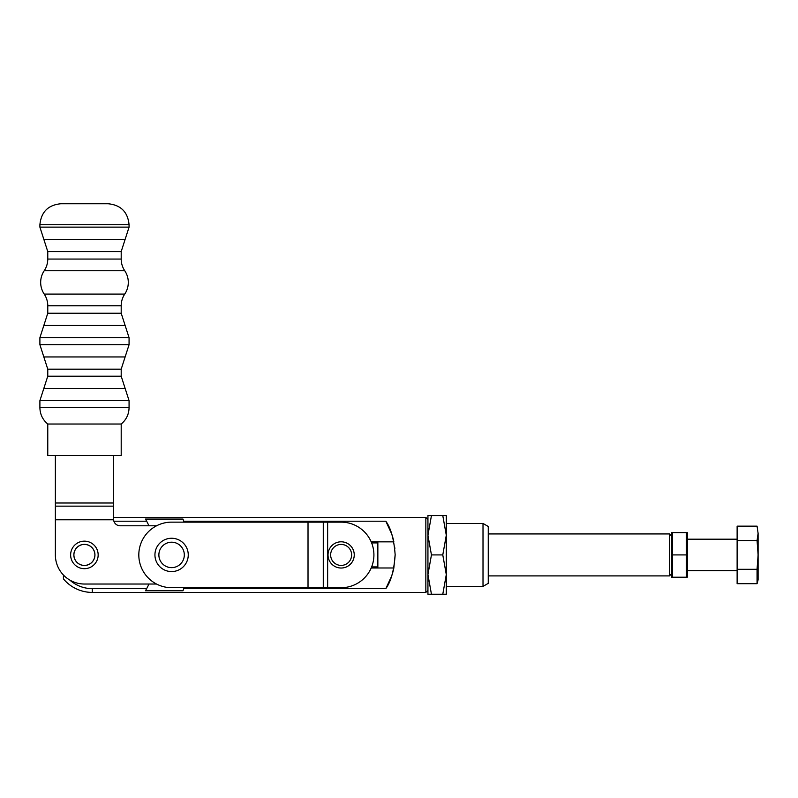 <?xml version="1.0" encoding="UTF-8"?>
<svg xmlns="http://www.w3.org/2000/svg" width="798" height="798" viewBox="0 0 798 798"><rect width="100%" height="100%" fill="white"/><g stroke="black" fill="none" stroke-linecap="round" stroke-linejoin="round"><path stroke-width="1.2" d="M44.219 270.741A20.977 20.977 0 0 0 47.77 259.061L47.77 251.589L121.196 251.589L121.196 259.061A20.977 20.977 0 0 0 124.747 270.741A20.977 20.977 0 0 1 124.747 294.093A20.977 20.977 0 0 0 121.196 305.774L47.77 305.774A20.977 20.977 0 0 0 44.219 294.093A20.977 20.977 0 0 1 44.219 270.741L124.747 270.741M47.77 424.027L121.196 424.027L121.196 455.498L47.77 455.498L47.77 424.027C42.663 419.758 40.04 414.302 39.9 407.648L39.9 400.646L47.77 376.187L47.77 369.175L121.196 369.175L125.126 356.945L43.83 356.945L39.9 344.716L39.9 337.704L47.77 313.245L47.77 305.774M43.83 356.945L47.77 369.175M47.77 251.589L39.9 227.131L39.9 224.727L129.067 224.727C127.82 211.979 120.827 204.986 108.079 203.749L60.877 203.749C48.139 204.986 41.147 211.979 39.9 224.727M43.83 239.36L125.126 239.36L129.067 227.131L129.067 224.727M73.855 554.919A10.554 10.554 0 0 0 89.675 564.056A10.554 10.554 0 0 0 89.675 545.782A10.554 10.554 0 0 0 73.855 554.919M70.633 554.919A13.766 13.766 0 0 0 91.281 566.839A13.766 13.766 0 0 0 91.281 542.999A13.766 13.766 0 0 0 70.633 554.919M156.578 525.782L120.149 525.782A6.554 6.554 0 0 1 113.615 519.777L113.585 519.219L113.615 519.777L55.371 519.777L55.371 502.989L113.585 502.989L113.585 455.498M113.585 502.989L113.585 519.219M113.585 506.141L55.371 506.141M55.371 455.498L55.371 502.989M55.371 519.777L55.371 554.919A29.107 29.107 0 0 0 84.478 584.026L156.518 584.026M113.895 521.204L146.662 521.204L145.465 519.069L182.981 519.069A104.897 104.897 0 0 1 183.73 521.204L182.981 519.069L183.73 521.204L385.823 521.204C390.91 528.126 394.022 539.368 395.16 554.919C394.022 570.47 390.91 581.712 385.823 588.635L183.73 588.635A104.897 104.897 0 0 1 182.981 590.769L183.73 588.635L182.981 590.769L145.465 590.769L146.662 588.635L92.269 588.635L92.269 592.415L425.843 592.415L425.843 517.413L113.585 517.413M371.2 567.976L393.843 567.976A65.556 65.556 0 0 1 385.823 588.635L391.708 575.897M391.708 533.942L385.823 521.204A65.556 65.556 0 0 1 393.843 541.852L371.2 541.852M184.039 587.697A104.897 104.897 0 0 1 183.73 588.635M146.662 588.635A70.803 70.803 0 0 0 148.947 584.026M148.927 525.782A70.803 70.803 0 0 0 146.662 521.204M183.73 521.204A104.897 104.897 0 0 1 184.039 522.141M393.843 567.976L395.16 554.54M394.87 548.775L394.701 547.219M69.785 580.046A33.715 33.715 0 0 0 92.269 588.635M63.421 575.009L63.421 578.879L63.421 575.009M425.843 592.415L427.937 590.321L427.937 519.518L425.843 517.413M483.009 523.448L483.009 586.39L488.256 583.358L488.256 526.481L483.009 523.448L446.291 523.448M84.398 544.426A10.494 10.494 0 0 0 75.311 560.166A10.494 10.494 0 0 0 93.486 560.166A10.494 10.494 0 0 0 84.398 544.426M672.485 577.213L671.557 577.213L671.557 532.625L672.485 532.625L672.485 577.213L686.37 577.213L686.37 532.625L687.297 532.625L687.297 577.213L686.37 577.213M672.485 554.919L686.37 554.919M672.485 532.625L686.37 532.625M757.063 583.687L757.063 569.303L758.1 554.919L758.1 579.827L757.063 583.687L737.123 583.687L737.123 526.151L757.063 526.151L758.1 533.333L757.063 526.151M757.063 540.535L758.1 533.353L758.1 554.919L757.063 540.535L737.123 540.535M757.063 569.303L737.123 569.303M737.123 539.189L687.297 539.189M341.135 541.802A13.107 13.107 0 0 0 329.783 561.473A13.107 13.107 0 0 0 352.487 561.473A13.107 13.107 0 0 0 341.135 541.802M427.937 594.251L427.937 574.59L431.449 594.251L427.937 594.251M427.937 535.249L427.937 515.578L431.449 515.578L427.937 535.249L431.449 554.919L427.937 574.59M446.291 521.483L446.291 588.355M446.291 574.59L446.291 594.251L442.78 594.251L446.291 574.59L442.78 554.919L446.291 535.249L442.78 515.578L446.291 515.578L446.291 535.249M431.449 594.251L442.78 594.251M431.449 554.919L442.78 554.919M431.449 515.578L442.78 515.578M377.853 566.929L371.639 566.929M371.639 542.909L377.853 542.909M671.557 536.037L669.462 533.942L669.462 575.897L488.256 575.897M377.853 541.852L377.853 567.976M308.018 587.697L327.639 587.697L327.639 522.141L171.6 522.141A32.778 32.778 0 0 0 138.812 554.919A32.778 32.778 0 0 0 171.6 587.697L308.018 587.697L308.018 522.141M327.639 522.141L341.135 522.141A32.778 32.778 0 0 1 373.913 554.919A32.778 32.778 0 0 1 341.135 587.697L327.639 587.697M171.6 538.261A16.648 16.648 0 0 0 157.176 563.248A16.648 16.648 0 0 0 186.014 563.248A16.648 16.648 0 0 0 171.6 538.261M121.196 259.061L47.77 259.061M124.747 294.093L44.219 294.093M39.9 337.704L129.067 337.704L121.196 313.245L47.77 313.245M121.196 424.027C126.293 419.758 128.917 414.302 129.067 407.648L39.9 407.648M39.9 400.646L129.067 400.646L125.126 388.417L43.83 388.417M125.126 388.417L121.196 376.187L47.77 376.187M125.126 356.945L129.067 344.716L39.9 344.716M125.126 325.474L43.83 325.474M129.067 227.131L39.9 227.131M341.135 544.426A10.494 10.494 0 0 1 350.222 560.166A10.494 10.494 0 0 1 332.048 560.166A10.494 10.494 0 0 1 341.135 544.426M323.28 587.697L323.28 522.141M171.6 542.201A12.718 12.718 0 0 1 182.612 561.273A12.718 12.718 0 0 1 160.578 561.273A12.718 12.718 0 0 1 171.6 542.201M121.196 313.245L121.196 305.774M129.067 407.648L129.067 400.646M121.196 376.187L121.196 369.175M129.067 344.716L129.067 337.704M125.126 239.36L121.196 251.589M63.421 578.879A37.496 37.496 0 0 0 92.269 592.415M446.291 586.39L483.009 586.39M737.123 570.65L687.297 570.65M671.557 573.802L669.462 575.897M669.462 533.942L488.256 533.942"/></g></svg>
